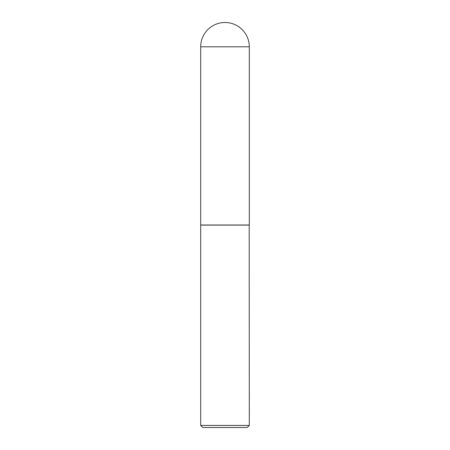 <?xml version="1.0" encoding="UTF-8"?>
<svg xmlns="http://www.w3.org/2000/svg" width="450" height="450" viewBox="0 0 450 450"><rect width="100%" height="100%" fill="white"/><g stroke="black" fill="none" stroke-linecap="round" stroke-linejoin="round"><path stroke-width="0.34" stroke-dasharray="2.25 1.69" d="M200.7 225L249.3 225M225 225L249.193 225L225 225M200.7 225.101L249.3 225.101M200.7 425.441L249.3 425.441M202.759 427.5L247.241 427.5M200.7 46.8L249.3 46.8"/><path stroke-width="0.67" d="M200.7 46.8L200.7 225L249.3 225L249.3 46.8L200.7 46.8A24.3 24.3 0 0 1 225 22.5A24.3 24.3 0 0 1 249.3 46.8M249.3 225.101L200.7 225.101L200.7 425.441L249.3 425.441L249.193 225M249.3 425.441L247.241 427.5L202.759 427.5L200.7 425.441"/></g></svg>

